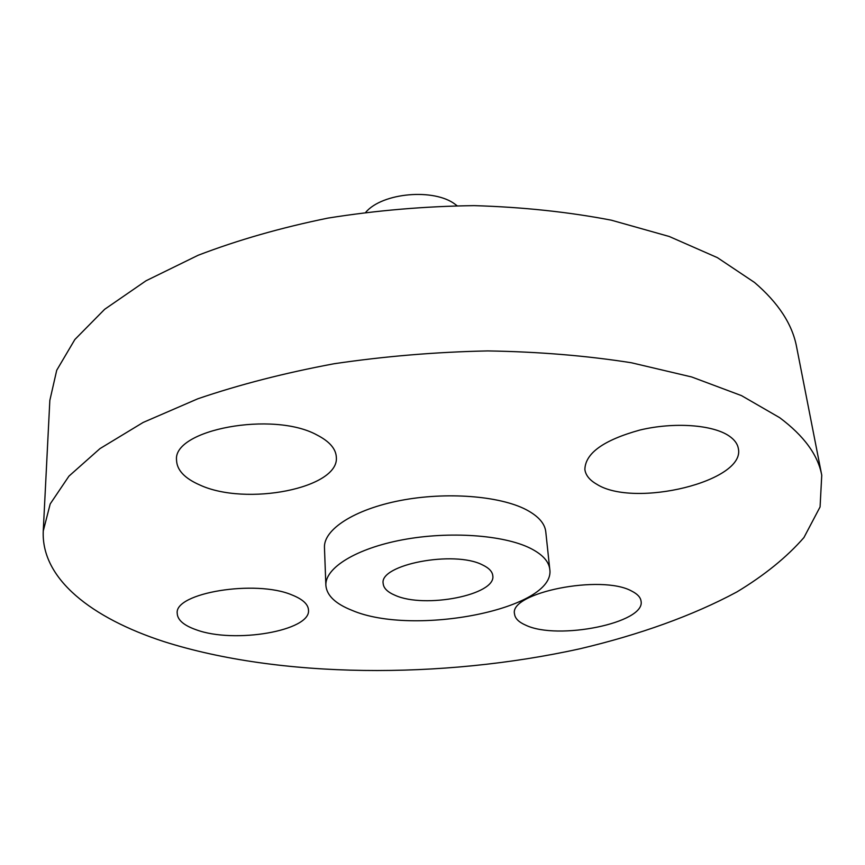 <?xml version="1.0" encoding="UTF-8"?>
<svg xmlns="http://www.w3.org/2000/svg" width="865" height="865" viewBox="0 0 865 865"><rect width="100%" height="100%" fill="white"/><g stroke="black" fill="none" stroke-linecap="round" stroke-linejoin="round"><path stroke-width="1.3" d="M631.828 591.163C601.683 573.992 508.512 592.774 514.556 614.085C515.086 618.475 518.795 622.162 525.682 625.157C557.698 640.705 645.982 622.887 641.041 601.067C640.511 597.293 637.44 593.995 631.828 591.163M292.013 594.969C255.716 579.355 174.006 592.871 177.228 613.447C177.552 620.021 183.888 625.471 196.236 629.785C234.199 643.949 311.043 630.845 308.491 610.052C308.167 604.246 302.674 599.218 292.013 594.969M316.979 434.998C273.264 410.756 172.459 429.591 176.557 460.321C176.947 470.117 184.634 478.302 199.62 484.897C245.941 506.576 339.75 488.249 336.323 457.066C335.836 448.719 329.392 441.366 316.979 434.998M729.173 436.025C712.728 424.65 673.911 421.893 639.959 430.024C603.608 440.09 585.248 453.26 584.87 469.533C585.67 475.253 589.606 480.14 596.688 484.195C634.142 508.328 746.127 481.329 738.321 448.416C737.51 443.799 734.461 439.658 729.173 436.025M457.001 205.675L455.358 204.432C434.381 188.073 382.46 192.603 365.83 212.206M821.75 475.231L796.6 346.908C792.383 324.353 778.349 302.858 754.507 282.444L717.377 257.629L669.251 236.491L611.306 220.175C568.381 211.936 522.676 207.092 474.171 205.632C424.942 206.259 376.221 210.411 327.997 218.088C281.071 227.668 237.799 240.059 198.172 255.251L146.023 280.779L104.654 309.302L74.855 339.523L56.722 370.252L49.835 400.43L43.25 531.034C41.109 579.107 91.96 618.151 163.831 641.571C279.795 678.42 441.972 679.317 580.307 648.696C639.138 634.791 692.779 615.685 736.98 591.887C764.552 575.214 786.869 557.103 803.931 537.554L820.074 506.933L821.75 475.231C818.02 455.044 803.985 435.852 779.657 417.665L741.51 395.629L691.676 376.967L631.331 362.749C586.502 355.699 538.646 351.752 487.763 350.92C436.079 351.99 384.893 356.25 334.204 363.722C284.877 372.912 239.432 384.59 197.847 398.776L143.201 422.423L99.972 448.611L68.951 476.139L50.202 503.927L43.25 531.034M549.772 569.278L545.772 531.748C544.842 523.476 538.365 516.156 526.353 509.766C499.84 495.818 446.243 491.612 400.311 500.521C354.293 509.377 323.499 529.51 324.462 547.61L325.867 585.335C326.7 595.455 335.415 603.792 352.012 610.344C413.6 636.867 556.26 609.025 549.772 569.278C548.864 561.342 542.355 554.314 530.234 548.215C503.484 534.894 449.249 531.034 402.733 539.771C356.121 548.453 324.926 567.937 325.867 585.335M482.421 564.877C454.125 550.118 379.021 564.618 383.173 583.551C383.584 588.222 387.574 592.147 395.132 595.315C424.747 608.884 496.305 594.925 492.791 575.701C492.358 571.549 488.909 567.948 482.421 564.877"/></g></svg>
